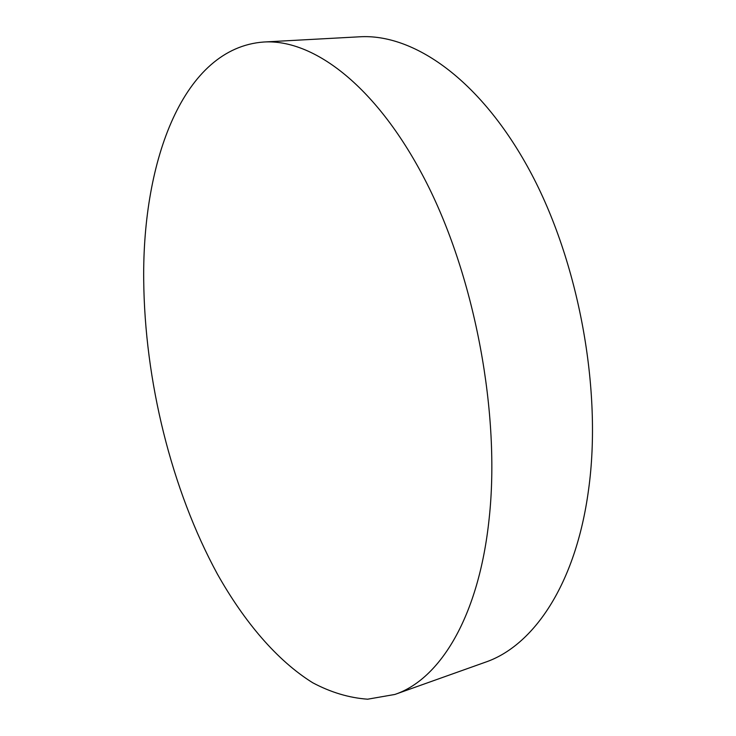 <?xml version="1.0" encoding="UTF-8"?>
<svg xmlns="http://www.w3.org/2000/svg" width="736" height="736" viewBox="0 0 736 736"><rect width="100%" height="100%" fill="white"/><g stroke="black" fill="none" stroke-linecap="round" stroke-linejoin="round"><path stroke-width="1.1" d="M394.864 694.453L485.272 662.244C533.296 645.978 575.81 584.623 588.533 489.946C602.453 390.227 578.846 261.39 529.589 170.412C480.222 79.23 413.319 33.46 359.582 36.8L263.746 42.016C183.31 47.831 142.434 160.503 143.704 279.643C144.606 380.494 171.35 489.366 217.414 574.098C244.205 621.69 276.856 660.431 312.699 682.75C330.832 692.392 349.149 697.875 367.641 699.2L394.864 694.453C439.723 679.383 478.897 617.136 489.155 518.595C500.471 414.846 475.364 279.119 426.733 183.172C378 87.004 313.913 38.824 263.746 42.016"/></g></svg>
